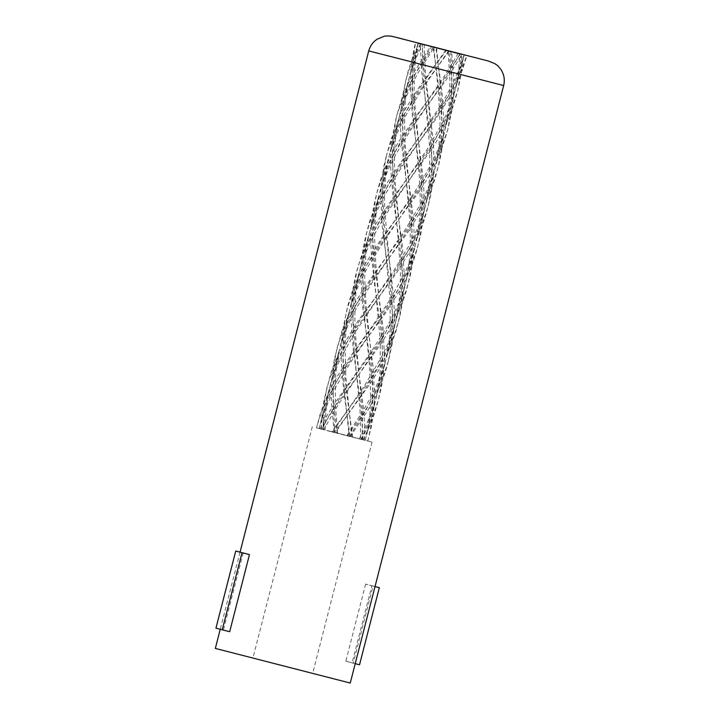 <?xml version="1.0" encoding="UTF-8"?>
<svg xmlns="http://www.w3.org/2000/svg" width="719" height="719" viewBox="0 0 719 719"><rect width="100%" height="100%" fill="white"/><g stroke="black" fill="none" stroke-linecap="round" stroke-linejoin="round"><path stroke-width="0.54" stroke-dasharray="3.6 2.7" d="M270.623 662.478L312.666 673.397L270.623 662.478M330.012 431.184L372.056 442.104L330.012 431.184M450.759 51.507L451.856 80.977L451.173 95.501L449.447 109.755L446.256 125.097L442.598 137.392L437.458 150.765L431.265 163.869L424.147 176.739L414.432 192.243L382.077 239.328L366.825 264.736L360.444 277.75L355.096 291.024L350.513 305.961L347.807 318.463L345.875 332.618L345.003 347.043L345.839 376.585L351.771 436.801L360.758 439.147L360.012 409.569L354.09 349.344L352.894 319.721L353.514 305.224L355.177 290.997L358.466 274.973L361.882 263.415L366.951 250.068L373.089 236.982L380.153 224.139L387.972 211.485L430.187 148.941L443.956 123.093L449.375 109.782L454.21 94.108L456.799 82.299L458.803 68.107L459.729 53.79M461.274 54.177L459.783 68.377L456.152 86.55L448.476 109.567L442.482 122.724L427.805 148.339L393.635 198.273L378.113 223.609L371.534 236.578L365.971 249.799L360.408 267.414L356.067 291.213L354.997 305.593L354.871 320.216L355.995 341.408L362.439 410.198L362.304 439.552L365.306 440.37L368.209 426.421L369.988 412.176L370.725 397.67L369.683 368.029L363.958 310.41L362.933 292.93L362.843 278.253L363.661 263.81L365.531 249.637L368.541 235.751L372.703 222.171L377.996 208.878L384.332 195.847L399.512 170.43L432.29 122.697C447.182 101.199 457.85 78.596 464.285 54.887M464.132 54.86C457.437 75.801 447.461 95.897 434.222 115.148L405.21 157.218L389.437 182.491L382.679 195.415L376.9 208.582L372.217 222.036L368.685 235.778L366.313 249.826L365.027 264.143L364.722 278.729L365.89 302.87L371.049 353.703L372.694 383.497L372.379 398.11L371.085 412.472L368.703 426.556L365.162 440.352L361.028 439.336L367.067 426.196L375.039 402.487L378.553 385.042L380.108 370.752L380.333 341.426L373.853 271.863L372.748 251.434L372.819 236.794L373.844 222.405L378.266 197.869L383.569 180.945L389.087 167.707L395.612 154.729L411.061 129.366L442.185 84.15L459.998 53.844M458.21 53.395L444.117 76.609L416.804 116.172L400.789 141.391L393.85 154.261L387.865 167.383L380.198 190.328L376.594 208.438L375.093 222.71L374.608 237.243L375.794 264.322L381.897 327.145L382.418 356.66L381.331 371.076L379.165 385.213L375.857 399.063L371.39 412.616L365.818 425.882L359.23 438.887L349.542 436.424L365.396 411.124L372.208 398.182L378.05 384.98L384.935 363.949L388.853 343.664L390.192 329.311L390.084 299.895L383.748 233.316L382.589 209.939L382.841 195.343L384.072 181.008L386.391 166.952L389.86 153.192L394.488 139.729L400.204 126.544L406.918 113.611L422.637 88.32L448.512 50.95M335.252 432.757L334.326 432.532L349.245 412.625L335.252 432.757L346.792 435.723L363.239 410.576L370.519 397.76L376.918 384.701L382.274 371.381L386.507 357.774L389.59 343.862L391.531 329.662L392.412 315.192L391.585 285.605L384.746 210.478L384.53 195.766L385.213 181.287L386.921 167.069L389.752 153.147L393.751 139.522L398.874 126.185L405.067 113.117L420.031 87.646L435.498 64.935L446.445 50.42M334.326 432.532L331.666 431.84L368.11 382.499L383.919 357.172L390.39 344.14L395.675 330.794L399.692 317.124L402.424 303.121L403.907 288.804L404.249 274.2L402.182 244.28L395.863 198.633L392.763 168.507L392.34 153.749L392.951 139.252L396.493 116.334L391.927 139.001L390.759 153.345L390.696 167.985L393.149 197.941L399.521 243.597L402.298 273.687L402.469 288.427L401.562 302.897L399.458 317.052L396.07 330.884L391.406 344.383L385.51 357.568L378.5 370.465L370.564 383.119L349.245 412.625L363.005 392.547L376.729 370.006L383.362 357.01L388.988 343.763L394.83 325.401L399.099 302.268L400.24 287.861L400.42 273.211L398.596 243.373L392.88 183.219L392.907 153.911L394.345 139.621L398.056 120.783L405.444 98.521L411.376 85.39L418.269 72.502L434.222 47.265M323.604 429.728L321.438 429.18L328.871 416.436L337.148 403.898L359.141 374.078L338.487 404.231L323.604 429.728L332.591 432.074L364.946 384.989L381.78 356.615L387.972 343.511L393.113 330.138L396.771 317.843L399.962 302.492L401.678 288.238L402.37 273.723L401.256 244.056L395.585 187.21L394.533 168.974L394.488 154.306L395.36 139.872L397.292 125.717L399.998 113.225L404.581 98.287L409.929 85.004L416.319 71.99L431.562 46.591M420.408 43.688L414.018 56.702L406.379 77.814L402.209 97.622L400.798 111.903L400.528 126.49L401.22 141.328L410.837 217.165L412.05 232.165L412.409 246.95L411.735 261.473L409.875 275.701L406.747 289.595L402.334 303.166L396.681 316.405L389.878 329.365L382.113 342.055L359.141 374.078L380.702 341.687L394.47 315.839L399.881 302.528L404.177 288.93L407.314 275.035L409.309 260.853L410.243 246.401L410.252 231.707L409.497 216.823L402.631 141.697L403.008 112.479L404.662 98.251L407.952 82.236L411.367 70.669L416.445 57.322L422.574 44.245M319.047 428.497L316.468 427.832L320.665 414.261L326.129 401.013L332.744 388.062L340.366 375.363L348.778 362.861L369.054 335.512L350.027 363.167L334.838 388.593L328.511 401.624L323.217 414.917L319.047 428.497L322.049 429.324L328.628 416.355L344.149 391.019L379.722 341.453L387.901 328.862L395.198 316.045L401.436 302.942L406.478 289.541L410.243 275.799L412.715 261.734L413.964 247.363L414.09 232.695L413.272 217.794L408.743 180.9L411.933 217.462L411.798 246.806L410.288 261.123L407.673 275.143L403.907 288.876L398.982 302.313L392.987 315.47L386.049 328.376L370.015 353.631L334.712 403.269L326.821 415.897L319.883 428.767L322.049 429.324M369.054 335.512L384.234 313.25L399.288 287.735L405.534 274.649L410.729 261.285L414.8 247.633L417.703 233.675L419.474 219.439L420.211 204.933L420.049 190.193L419.177 175.283L413.443 117.664C410.738 91.69 412.266 66.804 418.027 43.014L407.709 84.366L405.561 98.467L404.482 112.847L405.022 142.299L408.743 180.927L405.354 157.048L402.505 126.984L402.272 112.272L403.107 97.838L405.139 83.71L408.446 69.905L413.039 56.441L418.862 43.284M323.334 429.54L321.321 429.009L323.11 429.459L323.289 414.854L324.584 400.537L327.127 386.534L331.558 373.044L337.256 359.851L344.086 346.953L351.888 334.299L378.949 296.965L353.514 334.703L339.593 360.453L334.083 373.691L328.781 390.615L324.359 415.142L323.334 429.54L319.2 428.524L320.818 421.613L327.406 401.328L333.185 388.161L339.943 375.237L355.725 349.964L382.607 312.855L399.333 287.771L406.433 274.901L412.445 261.743L417.227 248.271L420.732 234.466L422.961 220.338L423.967 205.895L423.895 191.182L422.907 176.236L418.638 142.353L421.667 175.93L421.873 205.364L420.579 219.726L418.188 233.819L414.647 247.606L409.956 261.096L404.168 274.307L389.815 300.003L373.026 325.06L346.288 362.214L338.236 374.806L331.082 387.622L325.024 400.726L320.18 414.126L316.468 427.832M378.949 296.965L395.756 272.186L410.513 246.59L416.562 233.45L421.532 220.032L425.369 206.317L428.039 192.306L429.603 178.006L429.818 148.68L423.347 79.117L422.314 44.048M418.17 43.032C413.982 64.548 413.048 86.909 415.384 110.124L418.647 142.38L414.863 115.462L412.275 85.48L412.248 70.813L413.308 56.433L415.591 42.385M334.82 432.443L336.896 432.964L333.571 402.784L332.96 387.972L333.355 373.413L334.892 359.158L337.103 347.628L342.505 331.827L348.436 318.706L355.474 305.854L372.118 280.805L388.853 258.409L373.152 281.066L357.433 306.348L350.719 319.281L344.994 332.466L340.375 345.929L336.905 359.698L334.587 373.754L333.355 388.089L333.104 402.676L334.82 432.443L325.123 429.989L325.608 415.456L327.1 401.184L329.706 387.199L333.472 373.521L338.379 360.12L344.365 347.007L359.024 321.456L394.632 269.346L408.725 246.141L415.303 233.136L420.885 219.87L425.351 206.326L428.659 192.476L430.816 178.33L431.903 163.914L431.382 134.399L428.542 103.824L424.39 73.886L422.089 43.976M388.853 258.409L407.26 231.114L421.702 205.436L427.544 192.243L432.29 178.761L435.894 164.984L438.338 150.918L439.686 136.565L440.046 121.96L438.464 92.185L433.809 47.166M424.102 44.497L425.495 74.183L432.523 134.678L433.656 149.66L433.934 164.426L433.153 178.923L431.175 193.114L428.03 206.641L430.564 192.944L431.939 178.6L432.173 163.968L429.962 134.022L421.819 73.23L420.3 43.526M436.541 47.661L441.071 92.859L441.897 122.455L441.017 136.916L439.075 151.116L436.361 163.653L431.768 178.636L426.403 191.955L420.013 205.014L404.743 230.475L378.922 267.872L362.682 293.028L355.572 305.863L349.389 318.93L344.257 332.268L340.267 345.893L337.427 359.815L335.719 374.033L335.261 403.224L337.562 433.144L349.11 436.118L344.158 387.514L342.981 361.199L343.421 346.648L344.859 332.367L347.403 318.373L351.106 304.667L355.95 291.258L361.882 278.127L368.775 265.239L384.737 240.011L418.737 190.032L432.847 164.265L438.482 151.017L444.315 132.655L448.593 109.522L449.726 95.115L449.905 80.465L448.108 50.842M365.603 584.107L345.812 661.21L352.094 662.882L371.885 585.787L365.603 584.107L373.053 586.003L353.254 663.107L359.536 664.778M215.332 648.412L350.252 683.05M373.053 586.003L375.03 586.533M345.812 661.21L353.254 663.107M355.231 663.682L352.094 662.882M375.021 586.587L371.885 585.787M243.193 552.929L223.393 630.024L215.952 628.127M229.676 631.704L223.393 630.024M336.896 432.964L337.562 433.144M323.11 429.459L325.123 429.989M316.621 427.859L319.2 428.524M321.438 429.18L319.883 428.767M331.666 431.84L332.591 432.074M349.542 436.424L346.792 435.723M361.028 439.336L359.23 438.887M360.758 439.147L362.304 439.552M349.11 436.118L351.771 436.801M421.019 43.85L415.465 57.053L409.893 74.668M445.771 50.24L418.997 87.385L403.107 112.622L396.591 125.609L391.253 138.884L386.597 154.882L391.99 139.091L397.922 125.96L404.959 113.108L421.604 88.06L449.186 51.121M456.152 86.55L464.285 54.896M352.687 437.026L346.378 391.379L343.278 361.253L342.855 346.486L343.457 331.989L345.246 317.798L348.293 303.93L352.634 290.395L358.215 277.183L364.946 264.259L381.151 239.103L417.595 189.753L433.413 164.426L439.875 151.394L447.829 129.537L451.918 110.384L453.401 96.067L453.734 81.454L451.667 51.543M350.036 436.343L343.664 390.687L341.21 360.731L341.273 346.091L342.442 331.747L346.998 309.098L353.487 290.629L359.653 277.561L366.897 264.772L383.811 239.787L420.049 190.373L427.985 177.728L434.995 164.831L440.891 151.637L447.829 129.519L451.056 110.151L451.954 95.681L451.784 80.941L449.016 50.851M364.479 440.1L364.605 425.441L363.778 410.54L355.869 349.785L353.011 319.73L352.786 305.018L353.613 290.584L356.903 270.533L363.544 249.178L369.368 236.03L376.316 223.151L392.826 198.076L429.216 148.707L444.693 123.3L450.93 110.205L457.724 90.998L462.209 68.997L463.449 54.617M362.924 439.695L361.351 409.902L353.2 349.11L351.034 319.236L351.312 304.649L352.723 290.359L355.375 276.393L359.32 262.759L364.524 249.448L370.923 236.434L378.356 223.69L386.633 211.152L431.598 149.318L439.372 136.619L446.166 123.668L451.829 110.42L457.724 90.971L461.23 68.727L461.904 54.204M367.742 441.008L371.247 427.212L373.476 413.083L374.482 398.641L373.422 368.982L365.378 308.208L362.789 278.217L362.762 263.558L363.823 249.178L366.798 231.985L369.665 221.38L374.509 207.98L380.576 194.885L387.721 182.06L404.509 157.048L432.101 120.109L448.827 95.025L455.927 82.155L461.931 68.997L466.721 55.525M367.885 441.035L370.761 427.077L372.37 412.787L372.828 398.209L372.28 383.371L369.018 353.164L362.753 307.534L360.902 277.75L361.396 263.217L363.05 248.99L365.953 235.095L370.159 221.524L375.615 208.267L382.229 195.316L389.851 182.617L398.272 170.115L434.716 120.774L450.714 95.501L457.293 82.487L462.703 69.186L466.865 55.552M361.244 439.408L368.137 426.484L373.907 413.263L378.446 399.728L381.69 385.86L383.667 371.669L384.449 357.172L383.029 327.424L374.905 266.632L372.604 236.722L372.775 222.108L374.078 207.791L376.693 193.438L380.432 180.127L385.528 166.781L391.819 153.749L399.162 140.978L416.211 116.029L443.776 79.081L460.223 53.925M363.032 439.857L369.395 426.789L374.563 413.425L378.464 399.719L381.079 385.69L382.445 371.346L382.688 356.714L381.96 341.831L380.477 326.759L374.132 281.102L371.148 251.012L370.815 236.272L371.525 221.803L373.422 207.638L376.684 193.456L381.052 180.298L386.75 167.114L393.581 154.208L409.929 129.087L446.355 79.737L462.011 54.374M347.466 435.912L364.928 411.016L372.604 398.299L379.29 385.312L384.818 372.038L388.44 360.83L392.08 344.5L393.814 330.246L394.372 315.686L393.904 300.875L390.75 270.695L384.449 225.056L382.454 195.226L382.841 180.676L384.377 166.422L386.597 154.882L383.856 166.296L381.699 180.397L380.764 194.804L381.933 224.418L390.013 285.182L392.511 315.201L392.484 329.895L391.343 344.302L388.44 360.83M350.216 436.613L367.085 411.565L374.293 398.721L380.423 385.6L385.339 372.163L388.449 360.803M433.296 47.041L416.382 72.026L409.147 84.824L402.982 97.892L396.484 116.361L402.119 97.658L407.7 84.438L414.432 71.514L430.645 46.358M369.036 335.539L385.231 313.52L401.22 288.247L407.799 275.233L413.218 261.923L417.38 248.289L420.247 234.331L421.864 220.041L422.314 205.463L421.765 190.625L420.417 175.589L412.239 114.797L410.396 85.004L410.882 70.471L412.535 56.253L415.447 42.349M321.321 429.009L322.04 414.539L323.936 400.384L330.947 372.873L336.043 359.527L342.334 346.495L357.882 321.168L394.291 271.827L410.729 246.662L417.631 233.738L423.401 220.526L428.03 206.641L424.048 220.679L418.88 234.052L412.526 247.111L396.861 272.483L378.94 296.983M334.146 432.263L331.414 402.236L331.279 387.55L332.214 373.134L334.362 359.042L341.759 331.63L347.106 318.346L353.613 305.368L361.154 292.651L378.446 267.765L405.956 230.79L422.089 205.553L428.776 192.575L434.303 179.292L438.581 165.694L441.574 151.754L443.299 137.5L443.857 122.949L442.104 93.111L435.867 47.481M388.835 258.427L408.473 231.428L423.779 205.976L429.908 192.854L434.833 179.417L438.473 165.649L440.837 151.556L441.969 137.149L441.996 122.455L439.498 92.436L433.126 46.771M368.748 50.905L503.668 85.543M312.307 426.762L252.917 658.056M358.466 274.973L350.513 305.961M368.371 236.416L360.408 267.414M378.266 197.869L370.303 228.876M375.039 402.487L367.076 433.494M388.161 159.321L380.198 190.328M384.935 363.949L376.972 394.947M394.83 325.401L386.867 356.399M404.725 286.854L396.771 317.843M414.629 248.298L406.666 279.296M328.781 390.615L320.818 421.613M424.525 209.75L416.562 240.748M338.676 352.067L330.713 383.074M434.42 171.203L426.457 202.21M348.571 313.52L340.608 344.518M240.056 552.129L220.248 629.278M444.315 132.655L436.361 163.653M407.952 82.236L399.998 113.225M398.056 120.783L390.102 151.781M454.21 94.108L446.256 125.097M372.056 442.104L312.666 673.397"/><path stroke-width="1.08" d="M422.305 44.174L461.274 54.177M433.809 47.166L422.314 44.048M503.668 85.543C505.044 79.764 504.1 74.381 500.855 69.41C496.82 64.288 496.901 65.294 494.789 63.623L488.291 60.998L392.565 36.462C391.531 36.067 385.806 35.644 384.009 36.354L377.116 39.203C372.873 42.062 370.078 45.962 368.748 50.905L503.668 85.543L350.252 683.05L215.332 648.412L220.248 629.278M375.03 586.533L379.326 587.684L359.536 664.778L355.231 663.682M379.326 587.684L375.021 586.587M249.466 554.601L235.742 551.033L215.952 628.127L222.234 629.808L242.024 552.704L249.466 554.601L229.676 631.704L222.234 629.808M235.742 551.033L242.024 552.704M433.791 46.96L450.759 51.507M459.729 53.79L450.741 51.319M459.738 53.655L461.283 54.069M460.78 54.186L396.16 37.316L460.78 54.186M368.748 50.905L240.056 552.129"/></g></svg>
